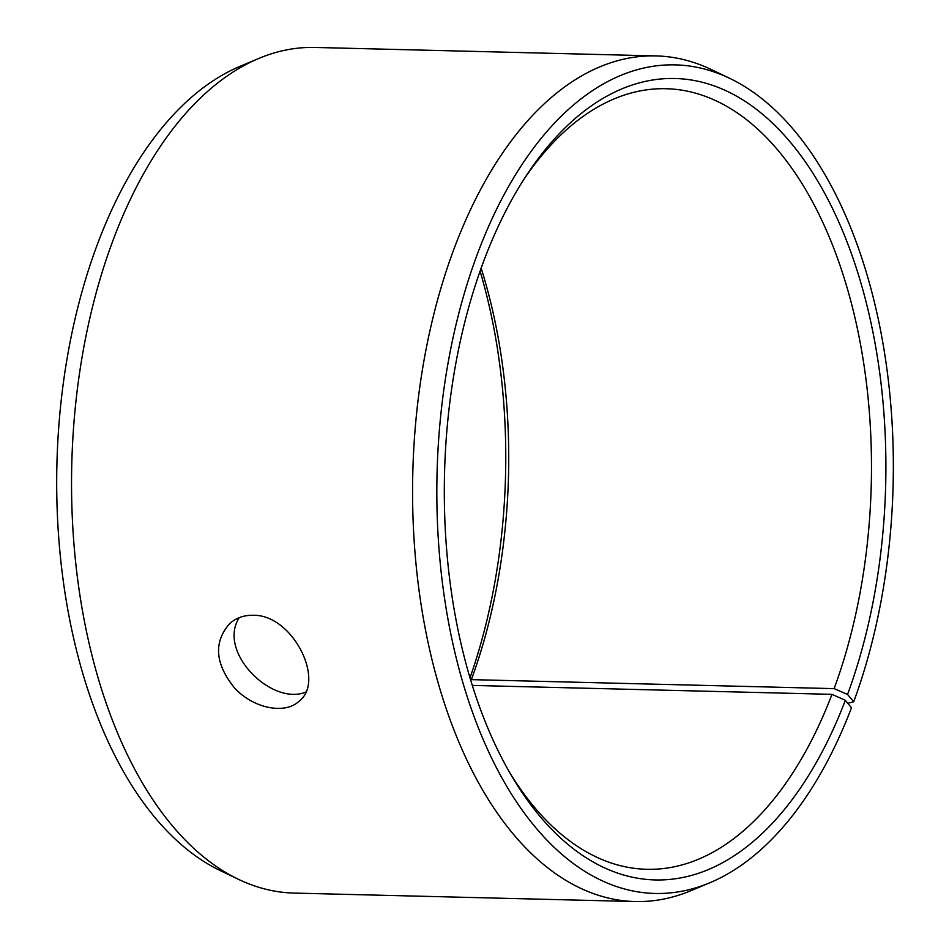 <?xml version="1.0" encoding="UTF-8"?>
<svg xmlns="http://www.w3.org/2000/svg" width="949" height="949" viewBox="0 0 949 949"><rect width="100%" height="100%" fill="white"/><g stroke="black" fill="none" stroke-linecap="round" stroke-linejoin="round"><path stroke-width="1.42" d="M481.155 268.187A390.407 214.913 -88.6 0 1 471.356 679.626L470.763 680.421M480.087 271.177A400.822 220.643 -88.6 0 1 469.992 677.823M847.552 694.443A400.822 220.643 -88.6 0 0 815.155 176.811A400.822 220.643 -88.6 0 0 527.146 174.355A400.822 220.643 -88.6 0 0 512.187 776.863A400.822 220.643 -88.6 0 0 845.345 700.303L851.467 707.8A414.416 228.128 -88.6 0 1 709.852 882.76L691.228 890.577A422.946 232.825 -88.6 0 1 635.059 901.55L294.024 893.08A422.946 232.825 -88.6 0 1 238.472 879.332L220.251 870.601A414.416 228.128 -88.6 0 1 56.916 464.12A414.416 228.128 -88.6 0 1 240.227 66.24L258.852 58.423A422.946 232.825 -88.6 0 1 315.021 47.45L656.056 55.92A422.946 232.825 -88.6 0 1 711.608 69.668L729.828 78.399A414.416 228.128 -88.6 0 1 853.732 701.738L847.552 694.443L834.124 688.63L471.356 679.626M238.472 879.332A422.946 232.825 -88.6 0 1 71.768 464.488A422.946 232.825 -88.6 0 1 258.852 58.423M709.852 882.76A414.416 228.128 -88.6 0 1 437.05 473.551A414.416 228.128 -88.6 0 1 729.828 78.399M847.789 703.292L853.732 701.738M635.059 901.55A422.946 232.825 -88.6 0 1 412.803 472.958A422.946 232.825 -88.6 0 1 656.056 55.92M845.345 700.303L831.976 694.348A390.407 214.913 -88.6 0 1 646.732 869.296A390.407 214.913 -88.6 0 1 509.827 772.83M524.595 178.27A390.407 214.913 -88.6 0 1 666.115 88.72A390.407 214.913 -88.6 0 1 848.774 293.561A390.407 214.913 -88.6 0 1 834.124 688.63M831.976 694.348L472.305 685.415M239.243 617.669C217.048 651.833 271.616 706.115 305.697 692.106M253.015 615.284C292.767 614.276 325.815 681.133 299.125 701.169C285.056 714.727 253.43 708.606 234.45 687.847C214.937 663.541 213.395 642.082 229.824 623.469C236.194 617.882 243.917 615.154 253.015 615.284"/></g></svg>
